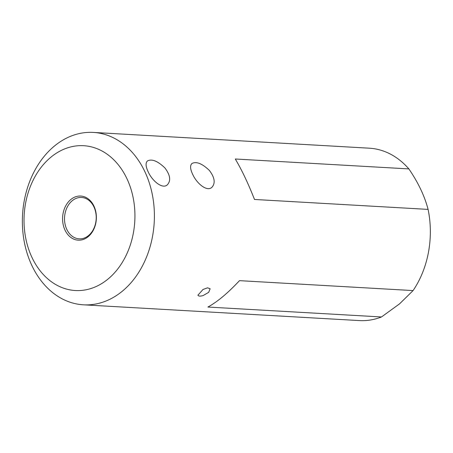 <?xml version="1.0" encoding="UTF-8"?>
<svg xmlns="http://www.w3.org/2000/svg" width="453" height="453" viewBox="0 0 453 453"><rect width="100%" height="100%" fill="white"/><g stroke="black" fill="none" stroke-linecap="round" stroke-linejoin="round"><path stroke-width="0.68" d="M122.701 290.894A86.336 65.945 93.3 0 1 83.454 304.812A86.336 65.945 93.3 0 1 22.65 229.382A86.336 65.945 93.3 0 1 71.223 136.036A86.336 65.945 93.3 0 1 93.307 132.418A86.336 65.945 93.3 0 1 152.57 195.849A86.336 65.945 93.3 0 1 122.701 290.894M83.454 304.812L359.41 320.582A86.336 65.945 -86.7 0 0 381.488 316.964L207.904 307.043C217.298 301.925 227.825 293.125 239.49 280.656L413.074 290.577A86.336 65.945 -86.7 0 0 428.085 209.388L254.501 199.467C248.136 183.301 241.732 169.813 235.283 158.997L408.866 168.912A86.336 65.945 -86.7 0 0 369.263 148.188L93.307 132.418M197.916 295.192L203.006 289.478L207.519 287.831L210.147 288.754L208.669 292.344L203.261 295.498C200.345 296.387 198.561 296.285 197.916 295.192L197.961 295.288M148.114 171.687C145.673 166.5 145.447 162.921 147.429 160.951C151.834 158.669 157.655 160.991 164.881 167.916C170.26 175.045 171.087 180.673 167.355 184.807C162.485 189.462 152.191 180.99 148.114 171.687M192.627 174.229C190.186 169.043 189.954 165.464 191.936 163.499C196.347 161.217 202.163 163.533 209.388 170.458C214.773 177.587 215.594 183.216 211.862 187.349C206.993 192.004 196.704 183.533 192.627 174.229M88.261 236.608A22.101 16.88 93.3 0 1 62.582 219.303A22.101 16.88 93.3 0 1 87.588 198.408A22.101 16.88 93.3 0 1 88.261 236.608M108.307 278.816A72.525 55.391 -86.7 0 0 106.093 153.471A72.525 55.391 -86.7 0 0 24.032 222.027A72.525 55.391 -86.7 0 0 108.307 278.816M428.085 209.388C424.642 196.104 418.238 182.61 408.866 168.912M381.488 316.964L399.506 303.901L413.074 290.577M88.601 235.503A20.719 15.827 -86.7 0 0 95.776 212.695A20.719 15.827 -86.7 0 0 81.551 197.468A20.719 15.827 -86.7 0 0 64.564 217.253A20.719 15.827 -86.7 0 0 79.184 238.844A20.719 15.827 -86.7 0 0 88.601 235.503"/></g></svg>
